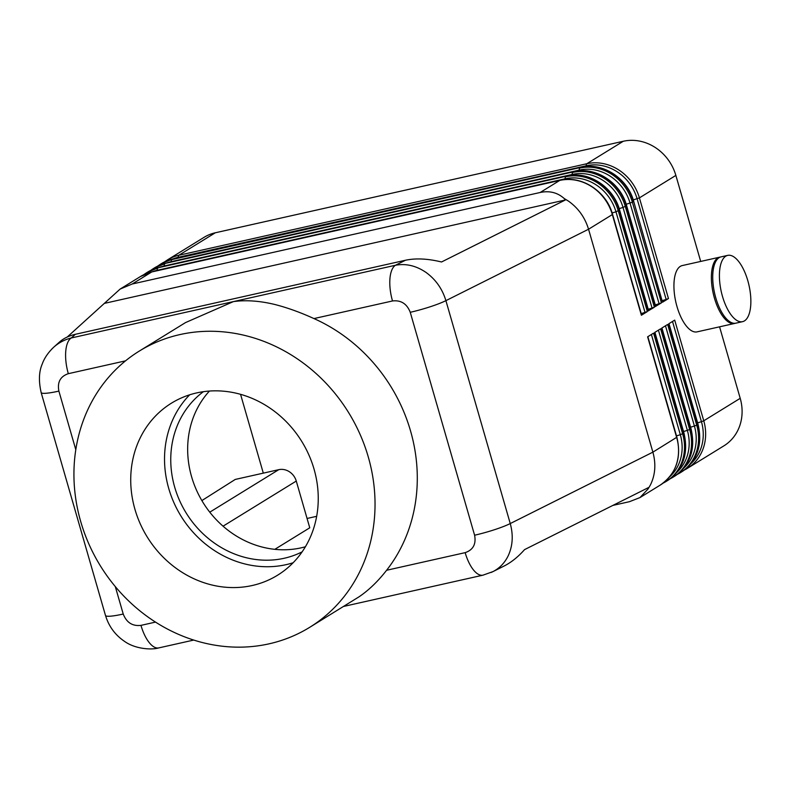 <?xml version="1.0" encoding="UTF-8"?>
<svg xmlns="http://www.w3.org/2000/svg" width="790" height="790" viewBox="0 0 790 790"><rect width="100%" height="100%" fill="white"/><g stroke="black" fill="none" stroke-linecap="round" stroke-linejoin="round"><path stroke-width="1.19" d="M491.133 572.464L492.861 571.664C499.399 568.316 504.425 563.211 507.931 556.348C512.72 546.364 513.49 535.432 510.251 523.563L445.906 300.644C442.321 288.844 435.675 279.433 425.978 272.402C416.113 265.697 405.951 263.317 395.474 265.252L233.376 301.612C245.809 299.874 259.564 300.822 274.663 304.446C287.244 307.646 300.338 312.356 313.956 318.577A162.286 145.864 58.4 0 1 410.533 430.906A162.286 145.864 58.4 0 1 386.596 570.271C377.976 581.351 368.792 590.199 359.055 596.806L309.641 627.359A162.286 145.864 -121.6 0 0 368.278 456.946A162.286 145.864 -121.6 0 0 139.336 351.056A162.286 145.864 -121.6 0 0 80.689 521.469A162.286 145.864 -121.6 0 0 309.641 627.359M492.861 571.664L504.069 566.045C511.239 562.421 518.062 556.94 524.55 549.623L648.432 487.608L648.027 489L650.377 485.03C655.295 474.978 656.135 464.016 652.886 452.147L588.55 229.228L612.329 214.574L641.381 315.25L647.346 311.576L641.213 313.62M139.336 351.056L185.522 322.587L233.376 301.612L71.278 337.972C64.662 339.611 58.816 342.682 53.76 347.166L51.577 349.279M67.239 337.014L120.139 289.061L132.207 284.005L540.192 192.483C549.475 190.528 557.473 192.533 564.179 198.497L565.413 199.959L441.531 261.984C427.825 258.636 415.807 258.053 405.468 260.246L75.376 334.298C68.918 335.77 63.585 338.377 59.388 342.119L53.72 347.205M313.956 318.577L392.512 300.96A30.198 12.64 -102.6 0 1 389.944 278.584A30.198 12.64 -102.6 0 1 395.474 265.252L405.468 260.246M564.179 198.497L568.425 201.085C578.25 208.047 584.956 217.428 588.55 229.228L445.906 300.644A30.198 3.911 -16.1 0 1 430.076 306.806A30.198 3.911 -16.1 0 1 410.247 312.297L474.593 535.215A30.198 3.911 -16.1 0 0 494.422 529.735A30.198 3.911 -16.1 0 0 510.251 523.563L652.886 452.147L676.872 437.226M735.214 323.278A33.97 14.22 -102.6 0 1 734.552 323.466A33.97 14.22 -102.6 0 1 714.437 298.136A33.97 14.22 -102.6 0 1 719.68 257.175A33.97 14.22 -102.6 0 1 720.362 257.066M734.552 323.466L697.096 331.859A33.97 14.22 -102.6 0 1 676.981 306.53A33.97 14.22 -102.6 0 1 682.224 265.578L719.68 257.175M722.465 296.329A33.97 14.22 -102.6 0 1 727.708 255.377A33.97 14.22 -102.6 0 1 747.814 280.707A33.97 14.22 -102.6 0 1 742.58 321.658A33.97 14.22 -102.6 0 1 722.465 296.329M742.58 321.658L735.885 323.159A33.97 14.22 -102.6 0 1 715.78 297.83A33.97 14.22 -102.6 0 1 721.013 256.878L727.708 255.377M274.831 549.327L309.759 527.799L296.27 481.061A15.099 13.568 -121.6 0 0 289.416 471.768A15.099 13.568 -121.6 0 0 278.742 469.675L209.775 512.177M655.67 306.303L661.428 302.886L632.375 202.22L633.452 201.549A45.287 40.705 58.4 0 0 612.892 173.681A45.287 40.705 58.4 0 0 580.867 167.411L171.805 259.594L580.867 167.411A3.022 1.264 77.4 0 1 581.035 167.342C602.474 161.92 627.596 178.224 633.679 201.312L662.514 302.224L668.468 298.551L639.416 197.875L675.865 175.41A45.287 40.705 -121.6 0 0 655.305 147.532A45.287 40.705 -121.6 0 0 623.29 141.262L586.832 163.728A3.022 1.264 77.4 0 0 586.377 164.468A3.022 1.264 77.4 0 0 586.269 165.772A43.776 39.352 58.4 0 1 637.105 198.774L666.158 299.45L662.336 300.605M215.295 232.783A45.287 40.705 -121.6 0 0 203.988 237.375L167.539 259.851A45.287 40.705 -121.6 0 1 178.846 255.259L215.295 232.783L623.29 141.262M668.468 298.551L666.158 299.45M672.517 321.471L701.441 421.702L703.762 420.794A45.287 40.705 -121.6 0 1 700.809 453.944A45.287 40.705 -121.6 0 1 687.389 468.351L684.328 470.05A45.287 40.705 -121.6 0 0 687.389 468.351L723.847 445.886A45.287 40.705 -121.6 0 0 737.268 431.478A45.287 40.705 -121.6 0 0 740.21 398.328L703.762 420.794L674.7 320.128L668.735 323.801L697.797 424.477L696.711 425.139L667.659 324.463L661.694 328.136L690.756 428.812L689.67 429.474L660.618 328.808L654.653 332.481L683.715 433.157L680.318 434.717A43.776 39.352 58.4 0 1 669.752 476.735M661.428 302.886L655.295 304.94M648.63 310.638L654.387 307.231L648.254 309.285M648.027 489L639.989 497.572L629.442 501.69L612.862 505.412M75.376 334.298L71.278 337.972A30.198 12.64 77.4 0 0 65.748 351.313A30.198 12.64 77.4 0 0 68.315 373.68L125.521 360.852M474.593 535.215C476.281 544.122 473.141 549.929 465.162 552.644A30.198 12.64 77.4 0 0 474.326 570.953A30.198 12.64 77.4 0 0 483.036 575.16A30.198 12.64 77.4 0 0 483.431 575.051M105.505 615.45C108.793 626.381 115.162 635.032 124.603 641.421C135.307 649.133 151.976 650.101 158.918 647.849A30.198 12.64 -102.6 0 1 158.839 647.889A30.198 12.64 -102.6 0 1 150.13 643.672A30.198 12.64 -102.6 0 1 140.966 625.374C132.473 626.351 126.568 622.569 123.23 614.037L115.301 586.585M302.116 551.864A94.356 84.806 58.4 0 1 174.679 487.124A94.356 84.806 58.4 0 1 203.395 391.692M305.394 546.759A94.356 84.806 58.4 0 1 191.585 476.706A94.356 84.806 58.4 0 1 209.429 391.06M314.045 469.122A101.071 90.84 58.4 0 1 277.517 575.248A101.071 90.84 58.4 0 1 134.932 509.293A101.071 90.84 58.4 0 1 171.45 403.167A101.071 90.84 58.4 0 1 314.045 469.122M293.139 562.747A101.071 90.84 58.4 0 1 168.734 488.467A101.071 90.84 58.4 0 1 189.639 394.832M307.063 518.467L316.672 516.314M683.913 432.89L683.715 433.157A45.287 40.705 58.4 0 1 680.763 466.298A45.287 40.705 58.4 0 1 667.343 480.705L663.195 483.075A45.287 40.705 -121.6 0 0 666.266 481.377A45.287 40.705 -121.6 0 0 679.686 466.969A45.287 40.705 -121.6 0 0 682.629 433.819L653.577 333.143L647.612 336.817L676.665 437.492A45.287 40.705 58.4 0 1 673.722 470.643A45.287 40.705 58.4 0 1 660.302 485.05L639.989 497.572M675.865 175.41L700.7 261.431M719.572 326.823L740.21 398.328M201.865 500.584L235.262 479.431L278.742 469.675M240.565 394.348L263.307 473.141M565.413 199.959L104.754 303.301M41.12 392.403A30.198 3.911 -16.1 0 0 41.139 392.531L105.485 615.459A30.198 3.911 -16.1 0 0 108.665 616.269A30.198 3.911 -16.1 0 0 123.23 614.037M75.791 449.678L58.885 391.109C57.186 382.212 60.336 376.405 68.315 373.68M41.139 392.541A30.198 3.911 -16.1 0 0 44.329 393.351A30.198 3.911 -16.1 0 0 58.885 391.109M633.254 199.929L639.416 197.875A45.287 40.705 -121.6 0 0 618.856 170.008A45.287 40.705 -121.6 0 0 586.832 163.728L178.846 255.259A3.022 1.264 77.4 0 0 178.392 255.99A3.022 1.264 77.4 0 0 178.283 257.293L586.269 165.772L586.308 166.532M164.221 266.358L164.202 265.973A3.022 1.264 -102.6 0 1 164.31 264.67A3.022 1.264 -102.6 0 1 164.764 263.939A45.287 40.705 -121.6 0 0 153.448 268.531L154.534 267.859A45.287 40.705 58.4 0 1 165.841 263.268L573.826 171.746A45.287 40.705 58.4 0 1 605.851 178.017A45.287 40.705 58.4 0 1 626.411 205.894L655.473 306.569M655.69 306.332L626.638 205.657C620.555 182.559 595.433 166.265 573.994 171.677A3.022 1.264 77.4 0 0 573.826 171.746L165.841 263.268A3.022 1.264 77.4 0 1 166.009 263.198A3.022 1.264 77.4 0 1 166.196 263.188A43.776 39.352 58.4 0 1 171.242 261.638L579.228 170.117A43.776 39.352 58.4 0 1 630.055 203.119L659.117 303.795M654.387 307.231L625.334 206.555A45.287 40.705 -121.6 0 0 604.775 178.688A45.287 40.705 -121.6 0 0 572.75 172.417A3.022 1.264 -102.6 0 0 572.296 173.148A3.022 1.264 -102.6 0 0 572.187 174.452A43.776 39.352 58.4 0 1 623.014 207.454L626.638 205.657M157.18 270.703L157.161 270.318A3.022 1.264 -102.6 0 1 157.269 269.005A3.022 1.264 -102.6 0 1 157.714 268.274A45.287 40.705 -121.6 0 0 146.407 272.866L147.483 272.204A45.287 40.705 58.4 0 1 158.8 267.613L566.786 176.091A45.287 40.705 58.4 0 1 598.81 182.362A45.287 40.705 58.4 0 1 619.37 210.229L648.422 310.904M567.141 176.012A3.022 1.264 77.4 0 0 566.953 176.022A3.022 1.264 77.4 0 0 566.786 176.091L158.8 267.613A3.022 1.264 77.4 0 1 158.968 267.543A3.022 1.264 77.4 0 1 159.145 267.534M647.346 311.576L618.284 210.9A45.287 40.705 -121.6 0 0 597.724 183.023A45.287 40.705 -121.6 0 0 565.709 176.753A3.022 1.264 -102.6 0 0 565.255 177.483A3.022 1.264 -102.6 0 0 565.146 178.797A43.776 39.352 58.4 0 1 615.973 211.799L619.577 209.962M132.207 284.005L151.759 271.948L559.745 180.426A45.287 40.705 58.4 0 1 591.769 186.697A45.287 40.705 58.4 0 1 612.329 214.574L612.527 214.307M120.139 289.061L140.442 276.54A45.287 40.705 58.4 0 1 151.759 271.948A3.022 1.264 77.4 0 1 151.927 271.879A3.022 1.264 77.4 0 1 152.105 271.869A43.776 39.352 58.4 0 1 157.161 270.318L565.146 178.797L565.186 179.557M641.608 315.012L612.556 214.337C606.463 191.249 581.351 174.946 559.913 180.357A3.022 1.264 77.4 0 0 559.745 180.426L540.192 192.483M626.213 204.274L632.375 202.22A45.287 40.705 -121.6 0 0 611.815 174.343A45.287 40.705 -121.6 0 0 579.791 168.072A3.022 1.264 77.4 0 0 579.337 168.803A3.022 1.264 77.4 0 0 579.228 170.117L579.268 170.877M171.262 262.023L171.242 261.638A3.022 1.264 77.4 0 1 171.351 260.325A3.022 1.264 77.4 0 1 171.805 259.594A45.287 40.705 -121.6 0 0 160.489 264.186L161.575 263.524A45.287 40.705 58.4 0 1 172.882 258.932A3.022 1.264 77.4 0 1 173.05 258.863A3.022 1.264 77.4 0 1 173.237 258.853M619.172 208.619L623.014 207.454L652.076 308.13M159.165 267.494A43.776 39.352 58.4 0 1 164.202 265.973L572.187 174.452L572.227 175.212M612.132 212.954L615.973 211.799L645.035 312.475M698.005 424.2L697.797 424.477A45.287 40.705 58.4 0 1 694.845 457.617A45.287 40.705 58.4 0 1 681.424 472.025L677.277 474.395A45.287 40.705 -121.6 0 0 680.348 472.697A45.287 40.705 -121.6 0 0 693.768 458.279A45.287 40.705 -121.6 0 0 696.711 425.139L694.4 426.037A43.776 39.352 58.4 0 1 683.834 468.055M665.476 325.806L694.4 426.037L690.579 427.193M670.246 478.72A45.287 40.705 -121.6 0 0 673.307 477.032A45.287 40.705 -121.6 0 0 686.727 462.624A45.287 40.705 -121.6 0 0 689.67 429.474L687.359 430.382A43.776 39.352 58.4 0 1 676.793 472.4M690.954 428.545L690.756 428.812A45.287 40.705 58.4 0 1 687.804 461.962A45.287 40.705 58.4 0 1 674.384 476.37L670.236 478.73M658.426 330.151L687.359 430.382L683.538 431.528M651.385 334.496L680.318 434.717L676.497 435.873M155.541 622.095L140.966 625.374M465.162 552.644L386.596 570.271M633.679 201.312L662.514 302.224M697.619 422.848L701.441 421.702A43.776 39.352 58.4 0 1 690.875 463.71M173.247 258.814A43.776 39.352 58.4 0 1 178.283 257.293L178.303 257.678M223.056 526.18L296.27 481.061M392.512 300.96C400.994 299.983 406.909 303.755 410.247 312.297M343.571 606.444L483.036 575.16M158.839 647.889L193.757 640.058M660.302 485.05C676.201 473.803 681.731 457.874 676.892 437.255L647.859 336.668M667.343 480.705C683.241 469.467 688.771 453.539 683.933 432.92L654.9 332.323M674.384 476.37C690.282 465.122 695.812 449.194 690.983 428.575L661.941 327.988M146.407 272.866L143.513 274.841M559.913 180.357L151.927 271.879L140.442 276.54M153.448 268.531L150.554 270.506M648.649 310.668L619.597 209.992C613.504 186.904 588.392 170.601 566.953 176.022L158.968 267.543L147.483 272.204M157.595 266.161L160.489 264.186M573.994 171.677L166.009 263.198L154.534 267.859M681.424 472.025C697.323 460.787 702.863 444.849 698.024 424.24L668.982 323.643M164.636 261.826L167.539 259.851M581.035 167.342L173.05 258.863L161.575 263.524M41.159 392.531C38.582 381.244 38.907 371.823 42.147 364.279C43.045 361.682 45.682 354.829 53.76 347.175M483.055 575.14L492.782 571.674"/></g></svg>
